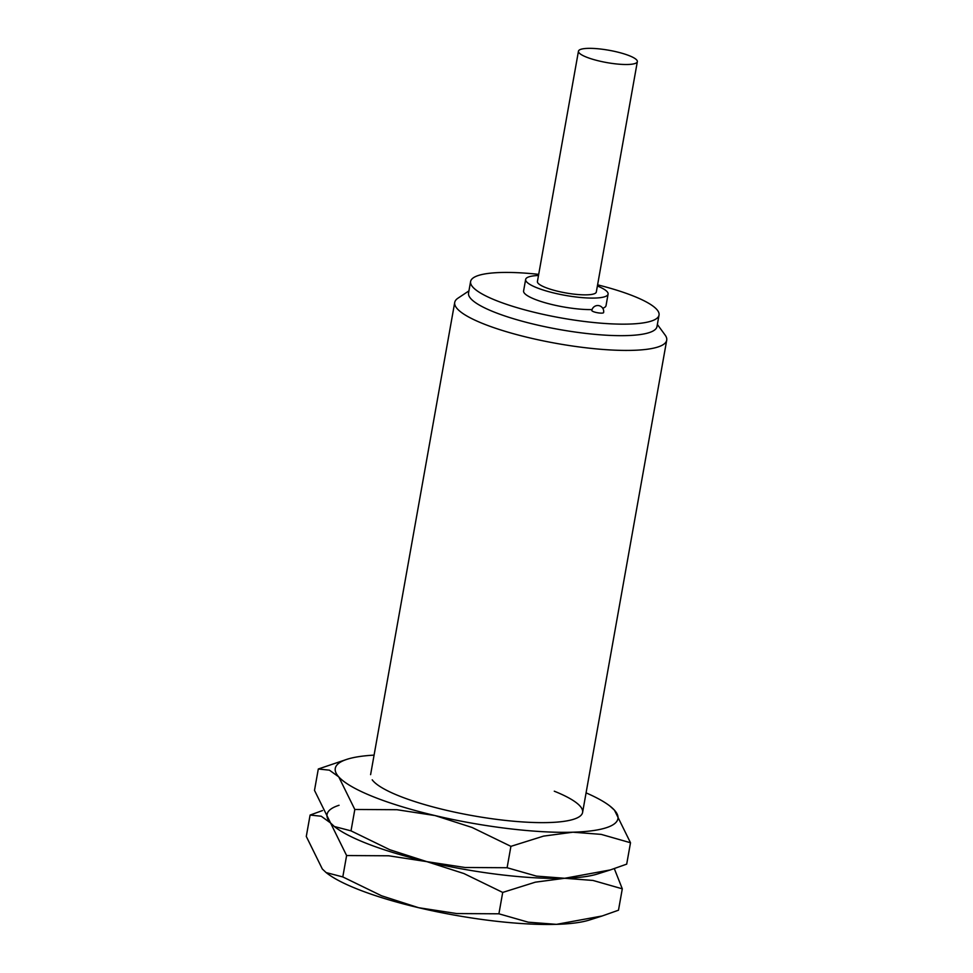 <?xml version="1.0" encoding="UTF-8"?>
<svg xmlns="http://www.w3.org/2000/svg" width="973" height="973" viewBox="0 0 973 973"><rect width="100%" height="100%" fill="white"/><g stroke="black" fill="none" stroke-linecap="round" stroke-linejoin="round"><path stroke-width="1.46" d="M657.359 324.459L665.106 335.04A107.662 22.501 -169.9 0 1 666.712 340.209A107.662 22.501 -169.9 0 1 597.677 349.015A107.662 22.501 -169.9 0 1 483.046 323.656A107.662 22.501 -169.9 0 1 454.719 302.445A107.662 22.501 -169.9 0 1 458.015 298.152L468.925 290.903M597.592 284.834A95.707 19.995 -169.9 0 1 633.861 296.218A95.707 19.995 -169.9 0 1 659.037 315.07L656.982 326.587A95.707 19.995 -169.9 0 1 595.622 334.42A95.707 19.995 -169.9 0 1 493.725 311.883A95.707 19.995 -169.9 0 1 468.548 293.019L470.604 281.513A95.707 19.995 -169.9 0 1 538.701 274.35M659.037 315.07A95.707 19.995 -169.9 0 1 597.677 322.902A95.707 19.995 -169.9 0 1 495.768 300.365A95.707 19.995 -169.9 0 1 470.604 281.513M597.386 285.989A41.863 8.745 -169.9 0 1 608.089 294.114A41.863 8.745 -169.9 0 1 581.246 297.543A41.863 8.745 -169.9 0 1 536.658 287.68A41.863 8.745 -169.9 0 1 525.651 279.433A41.863 8.745 -169.9 0 1 538.507 275.505M608.089 294.114L606.033 305.631A41.863 8.745 -169.9 0 1 602.737 308.234M592.058 309.596A41.863 8.745 -169.9 0 1 534.615 299.197A41.863 8.745 -169.9 0 1 523.596 290.951L525.651 279.433M629.482 55.777A29.908 6.252 -169.9 0 1 637.339 61.676A29.908 6.252 -169.9 0 1 618.171 64.121A29.908 6.252 -169.9 0 1 586.33 57.079A29.908 6.252 -169.9 0 1 578.461 51.18A29.908 6.252 -169.9 0 1 597.629 48.735A29.908 6.252 -169.9 0 1 629.482 55.777M637.339 61.676L596.315 292.022A29.908 6.252 -169.9 0 1 577.135 294.466A29.908 6.252 -169.9 0 1 545.294 287.424A29.908 6.252 -169.9 0 1 537.424 281.525L578.461 51.18M603.613 312.552A5.984 1.253 -169.9 0 1 601.74 313.124A5.984 1.253 -169.9 0 1 595.269 312.248A5.984 1.253 -169.9 0 1 591.839 310.46A5.984 5.984 0 0 1 598.772 305.619A5.984 5.984 0 0 1 603.613 312.552M601.557 872.513A143.554 29.993 -169.9 0 1 564.705 878.278L592.971 880.443L622.294 888.823L618.487 910.205L602.202 915.97L556.495 924.35L528.23 922.185L498.906 913.805L456.787 913.562L418.645 907.712L381.586 895.792L342.8 876.928L326.137 872.586L322.343 869.023L306.288 836.439L310.095 815.058L321.224 816.238L330.552 822.963L346.607 855.547L388.714 855.79L426.855 861.64L463.914 873.547L502.713 892.423L535.357 882.17L564.705 878.278A143.554 29.993 -169.9 0 1 426.855 861.64A143.554 29.993 -169.9 0 1 364.826 842.715A143.554 29.993 -169.9 0 1 334.688 826.77M602.202 915.97L589.541 919.984A143.554 29.993 -169.9 0 1 556.495 924.35A143.554 29.993 -169.9 0 1 418.645 907.712A143.554 29.993 -169.9 0 1 356.629 888.787A143.554 29.993 -169.9 0 1 326.952 873.219L326.137 872.586M622.294 888.823L614.304 868.634M322.489 810.57L310.095 815.058M630.504 842.752L614.45 810.168A143.554 29.993 -169.9 0 1 572.902 832.207A143.554 29.993 -169.9 0 1 435.065 815.569L472.124 827.488L510.91 846.352L543.566 836.111L572.902 832.207L601.168 834.372L630.504 842.752L626.697 864.133L610.399 869.911L564.705 878.278L536.439 876.114L507.103 867.734L464.997 867.49L426.855 861.64L389.796 849.733L351.01 830.857L334.347 826.515L330.552 822.963A143.554 29.993 -169.9 0 1 339.054 805.279M502.713 892.423L498.906 913.805M346.607 855.547L342.8 876.928M554.282 791.195A107.662 22.501 -169.9 0 1 579.312 816.712A107.662 22.501 -169.9 0 1 502.664 820.105A107.662 22.501 -169.9 0 1 398.93 795.865A107.662 22.501 -169.9 0 1 372.209 779.823M610.399 869.911L597.738 873.912A143.554 29.993 -169.9 0 1 564.705 878.278A143.554 29.993 -169.9 0 1 426.855 861.64A143.554 29.993 -169.9 0 1 364.826 842.715A143.554 29.993 -169.9 0 1 335.162 827.147L334.347 826.515M373.036 796.644A143.554 29.993 -169.9 0 1 338.762 776.892L354.817 809.475L396.923 809.718L435.065 815.569A143.554 29.993 -169.9 0 1 373.036 796.644M586.074 792.873A143.554 29.993 -169.9 0 1 609.84 805.985A143.554 29.993 -169.9 0 1 614.45 810.168L609.84 805.985M347.264 759.22L318.305 768.998L329.421 770.166L338.762 776.892A143.554 29.993 -169.9 0 1 347.264 759.22A143.554 29.993 -169.9 0 1 374.082 755.121M330.552 822.963L314.498 790.38L318.305 768.998M510.91 846.352L507.103 867.734M354.817 809.475L351.01 830.857M582.596 812.419L666.712 340.209M370.604 774.654L454.719 302.445"/></g></svg>
